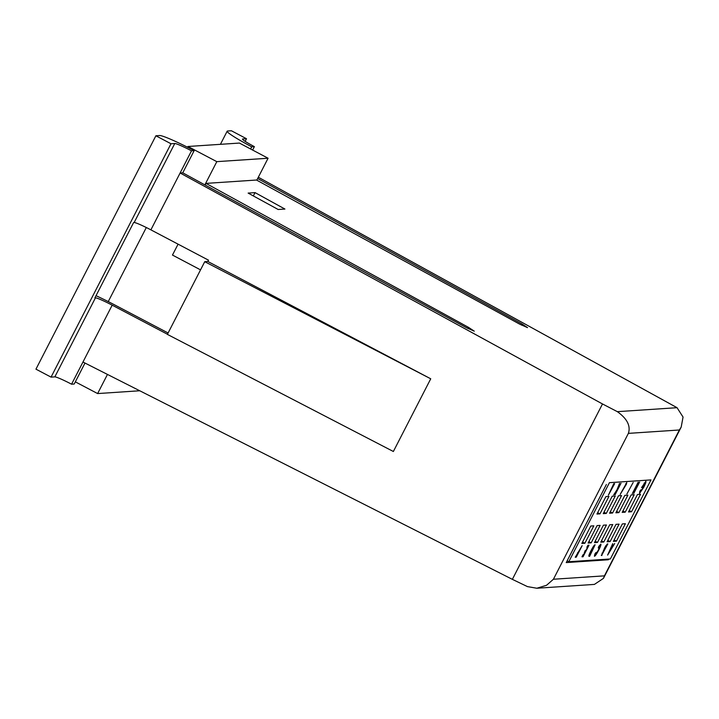 <?xml version="1.0" encoding="UTF-8"?>
<svg xmlns="http://www.w3.org/2000/svg" width="719" height="719" viewBox="0 0 719 719"><rect width="100%" height="100%" fill="white"/><g stroke="black" fill="none" stroke-linecap="round" stroke-linejoin="round"><path stroke-width="1.08" d="M677.046 407.691L683.05 417.056L681.19 427.095L679.374 429.989L628.379 433.377L553.414 579.244L546.557 585.275L536.841 588.241L527.44 586.605L512.359 579.352L602.495 403.961L617.342 411.663L677.046 407.691L258.31 177.233M155.888 135.783L170.987 143.755L174.771 143.503A16.402 1.312 -152.8 0 1 191.506 150.828L194.085 150.613A33.622 2.696 27.2 0 0 159.672 135.532L155.888 135.783L35.95 369.162L51.049 377.124L54.833 376.873A16.402 1.312 -152.8 0 1 71.567 384.198L82.964 362.025L512.359 579.352M602.495 403.961L180.11 173L182.761 172.821L466.406 327.684L474.261 331.162L468.68 327.469L206.002 183.39L256.512 180.029L519.558 324.089L527.512 327.621L522.039 323.981L257.654 178.519M255.065 192.629L248.136 193.087L278.172 209.499L284.922 209.049L255.065 192.629L253.304 195.91M206.002 183.39L205.158 185.053M606.369 484.498L566.239 562.582L608.409 559.768L608.768 559.067M607.276 559.175L608.409 559.768M191.506 150.828L150.891 229.855L208.51 260.179L207.836 261.482L430.735 378.796L393.365 451.496L167.383 334.389L204.744 261.689L207.836 261.482M167.446 334.254L112.182 305.171A16.402 1.312 27.2 0 0 95.447 297.846L94.899 297.882L133.608 222.566L134.156 222.531A16.402 1.312 -152.8 0 1 150.891 229.855M250.616 148.995L251.731 146.82L254.382 146.64L252.63 150.064M254.382 146.64A16.402 1.312 -152.8 0 1 242.492 139.064A16.402 1.312 -152.8 0 1 242.698 138.974L246.491 138.722L245.152 141.328M246.491 138.722L231.392 130.759L227.599 131.011A33.622 2.696 27.2 0 0 227.177 131.191A33.622 2.696 27.2 0 0 251.659 146.775L250.545 148.959M71.567 384.198L74.219 384.027L84.995 363.05M194.157 150.648L182.761 172.821M96.013 295.698A33.622 2.696 -152.8 0 1 114.761 304.955L168.102 332.987M170.987 143.755L51.049 377.124M430.735 378.796L204.744 261.689M553.414 579.244L604.418 575.847L603.439 578.382L594.406 584.403L536.841 588.241M628.379 433.377C630.842 425.954 627.166 418.719 617.342 411.663M139.747 390.768L97.622 393.572L107.464 374.419M204.87 184.891L216.814 161.649L268.079 158.234L256.8 180.181M187.569 147.251L187.965 146.487L239.4 143.063L268.079 158.234M75.333 381.852L97.622 393.572M187.965 146.487L216.814 161.649M108.245 301.603L146.317 227.519M588.987 545.2L583.055 556.74L581.977 556.812L583.037 554.744L583.756 554.691L585.248 550.448L585.967 550.403L587.567 547.294L586.839 547.339L587.908 545.272L588.987 545.2M594.415 556.191L594.874 554.016L595.889 552.552L595.629 554.187L598.343 550.17L599.727 546.197L598.271 547.914L598.81 546.386L600.796 544.13C601.3 544.373 600.599 546.377 598.702 550.143C596.752 553.855 595.368 555.886 594.55 556.263L594.469 556.245M594.981 553.864L595.629 554.187M599.161 545.874L599.781 546.206L599.152 545.892M614.7 543.492L607.618 555.104L612.741 543.618L612.067 545.946L612.939 545.892L614.7 543.492M621.009 483.231L615.078 494.78L616.803 490.735L613.693 494.87L617.028 489.72L619.553 483.33L617.864 488.668L621.009 483.231M633.187 482.422L626.896 493.989L633.187 482.422M645.77 481.299C646.3 481.523 645.608 483.545 643.712 487.356L639.542 493.432L639.775 491.356L640.818 489.837L640.62 491.365L643.343 487.383L644.7 483.375L643.074 485.478L643.649 485.442L642.579 487.518L641.582 487.581L645.869 481.317M639.991 491.05L640.62 491.365M644.161 483.069L644.763 483.384L644.152 483.087M612.22 496.191L615.248 495.993L606.279 513.438L603.25 513.645L612.22 496.191M624.847 495.355L627.876 495.148L618.906 512.602L615.877 512.8L624.847 495.355M640.503 494.312L631.534 511.757L628.505 511.964L637.465 494.51L640.503 494.312M584.853 543.267L593.822 525.823L590.793 526.02L581.824 543.474L584.853 543.267L582.552 542.054M591.171 542.845L600.131 525.4L597.103 525.598L588.133 543.052L591.171 542.845L588.861 541.632M597.48 542.432L606.45 524.978L603.421 525.185L594.451 542.629L597.48 542.432L595.179 541.209M603.789 542.009L612.759 524.555L609.73 524.762L600.76 542.207L603.789 542.009L601.488 540.796M610.107 541.587L619.077 524.142L616.039 524.34L607.079 541.793L610.107 541.587L607.807 540.373M625.386 523.72L622.357 523.917L613.388 541.371L616.417 541.164L625.386 523.72M610.359 558.969L650.992 479.906L609.424 482.674L568.792 561.737L610.359 558.969M631.156 494.933L634.185 494.735L625.215 512.18L622.187 512.377L631.156 494.933M618.529 495.768L621.558 495.571L612.597 513.015L609.559 513.222L618.529 495.768M605.901 496.613L608.939 496.416L599.97 513.86L596.941 514.058L605.901 496.613M639.64 481.991L633.709 493.54L635.623 489.118L634.931 489.163L632.289 493.629L638.22 482.089L636 487.096L636.692 487.051L639.64 481.991M626.725 482.566L626.438 484.166L620.164 494.438L626.779 482.584M614.655 483.653L608.364 495.22L613.729 483.716L614.655 483.653M607.258 543.986L607.825 543.941L601.569 555.508L604.85 547.375L607.258 543.986M588.861 556.164L589.185 556.335C588.412 556.488 589.05 554.538 591.09 550.475C593.193 546.494 594.532 544.598 595.107 544.795L589.634 556.299L588.978 556.299M582.147 545.658L576.225 557.198L575.245 557.261L582.147 545.658M178.078 244.163L172.47 255.065L200.538 269.868M567.129 560.856L568.792 561.737M614.116 539.951L616.417 541.164M629.233 510.544L631.534 511.757M622.915 510.966L625.215 512.18M616.605 511.389L618.906 512.602M610.287 511.802L612.597 513.015M603.978 512.225L606.279 513.438M597.669 512.647L599.97 513.86M641.824 487.114L642.579 487.518M634.823 488.695L635.623 489.118M625.719 483.788L626.438 484.166M611.141 548.013L609.379 551.994L611.743 547.968L610.853 547.86M610.979 547.572L611.743 547.968M601.264 555.158L601.893 555.49M602.486 553.45L603.888 550.925L602.486 553.45L601.983 553.199M603.412 550.673L603.888 550.925M604.796 549.01L606.396 546.045L604.796 549.01L604.194 548.723M605.775 545.712L606.396 546.045M588.834 555.877L589.634 556.299M590.2 554.268L594.146 546.853L591.431 550.493L590.2 554.268L589.778 553.19M593.382 546.458L594.146 546.853M582.237 556.308L583.055 556.74M584.358 552.183L584.898 552.471M587.019 547.006L587.567 547.294M575.479 556.803L576.225 557.198M577.6 552.677L578.067 552.929M496.64 571.398L276.114 459.783M468.68 327.469L468.105 328.592M522.039 323.981L521.464 325.096M174.771 143.503L134.156 222.531M112.182 305.171L82.964 362.025M95.447 297.846L54.833 376.873M604.418 575.847L679.374 429.989M605.749 545.757L606.297 546.045M593.328 546.539L593.957 546.871M227.177 131.191L220.427 144.321M681.19 427.095L603.439 578.382M590.092 554.25L589.472 553.918"/></g></svg>
